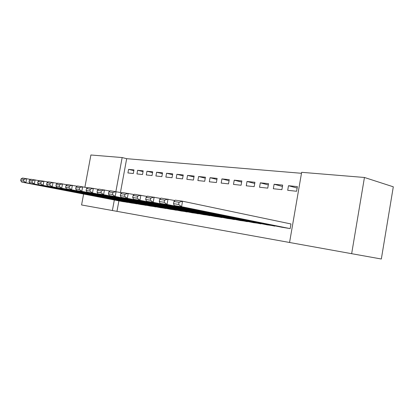 <?xml version="1.0" encoding="UTF-8"?>
<svg xmlns="http://www.w3.org/2000/svg" width="414" height="414" viewBox="0 0 414 414"><rect width="100%" height="100%" fill="white"/><g stroke="black" fill="none" stroke-linecap="round" stroke-linejoin="round"><path stroke-width="0.62" d="M301.48 173.29L126.674 158.686L122.156 157.558L115.879 191.563M301.646 172.317L364.444 177.477L351.657 253.689L289.567 242.49L301.646 172.317M351.657 253.689L381.33 259.009L393.3 186.807L364.444 177.477M84.891 187.2L90.904 154.991L122.156 157.558M274.12 184.24L273.333 188.743L281.882 189.669L282.674 185.115L274.12 184.24L282.441 186.46M267.056 224.843L275.589 225.987M247.023 181.472L246.263 185.798L254.165 186.657L254.931 182.279L247.023 181.472L254.724 183.469M240.161 220.512L248.048 221.578M221.92 178.905L221.179 183.076L228.507 183.873L229.258 179.655L221.92 178.905L229.066 180.721M215.249 216.501L222.556 217.495M198.601 176.519L197.882 180.54L204.697 181.28L205.422 177.218L198.601 176.519L205.251 178.175M192.106 212.775L198.906 213.707M176.881 174.299L176.178 178.186L182.533 178.874L183.242 174.951L176.881 174.299L183.081 175.821M170.558 209.308L176.892 210.177M156.601 172.229L155.918 175.981L161.853 176.628L162.542 172.835L156.601 172.229L162.397 173.626M150.442 206.068L156.357 206.886M137.619 170.289L136.951 173.921L142.514 174.527L143.187 170.858L137.619 170.289L143.053 171.577M131.616 203.036L137.158 203.807M126.674 158.686L120.448 192.484M118.901 200.868L116.971 211.347L289.567 242.485M122.647 201.592L128.014 202.337M128.578 169.362L127.921 172.938L133.308 173.523L133.97 169.916L128.578 169.362L133.841 170.604M140.874 204.526L146.597 205.318M146.954 171.241L146.282 174.936L152.026 175.557L152.704 171.831L146.954 171.241L152.564 172.586M160.332 207.657L166.449 208.506M166.568 173.243L165.879 177.063L172.017 177.73L172.716 173.875L166.568 173.243L172.566 174.703M181.146 211.011L187.702 211.911M187.552 175.391L186.843 179.34L193.421 180.059L194.135 176.064L187.552 175.391L193.969 176.975M203.471 214.607L210.514 215.565M210.053 177.689L209.324 181.787L216.387 182.553L217.122 178.413L210.053 177.689L216.941 179.422M227.472 218.468L235.059 219.498M234.236 180.162L233.486 184.411L241.093 185.239L241.848 180.939L234.236 180.162L241.652 182.067M253.347 222.634L261.544 223.736M260.308 182.828L259.537 187.242L267.749 188.137L268.531 183.666L260.308 182.828L268.308 184.934M281.329 227.141L290.162 228.595L290.97 223.917L290.224 223.803M288.491 185.71L287.694 190.305L296.595 191.268L297.397 186.616L288.491 185.71L297.149 188.049M116.971 211.347L81.574 204.966L83.612 194.047M114.326 199.983L112.38 210.524M123.087 201.675L21.751 182.088L25.87 182.724L26.646 178.636L23.893 179.397L21.011 178.972L20.7 180.597L23.577 181.032L23.893 179.397M30.579 179.417L22.522 178.036L21.011 178.972M127.543 202.394L25.87 182.724L23.577 181.032M20.7 180.597L21.751 182.088M132.071 203.124L30.062 183.366L34.336 184.028L35.128 179.862L32.328 180.639L29.337 180.199L29.027 181.855L32.007 182.305L32.328 180.639M39.206 180.675L30.848 179.246L29.337 180.199M136.667 203.864L34.336 184.028L32.007 182.305M29.027 181.855L30.062 183.366M141.34 204.619L38.683 184.696L43.118 185.379L43.92 181.141L41.079 181.927L37.979 181.472L37.658 183.159L40.758 183.625L41.079 181.927M48.159 181.984L39.485 180.494L37.979 181.472M146.095 205.385L43.118 185.379L40.758 183.625M37.658 183.159L38.683 184.696M150.924 206.162L47.636 186.072L52.236 186.781L53.054 182.46L50.161 183.267L46.942 182.791L46.616 184.509L49.835 184.996L50.161 183.267M57.458 183.34L48.443 181.793L46.942 182.791M155.835 206.953L52.236 186.781L49.835 184.996M46.616 184.509L47.636 186.072M160.829 207.756L56.925 187.506L61.707 188.241L62.54 183.837L59.6 184.66L56.257 184.168L55.926 185.917L59.269 186.424L59.6 184.66M67.12 184.753L57.748 183.143L56.257 184.168M165.91 208.573L61.707 188.241L59.269 186.424M55.926 185.917L56.925 187.506M171.075 209.406L66.587 188.991L71.555 189.757L72.398 185.265L69.412 186.103L65.935 185.591L65.598 187.376L69.076 187.904L69.412 186.103M77.17 186.222L67.42 184.541L65.935 185.591M176.333 210.255L71.555 189.757L69.076 187.904M65.598 187.376L66.587 188.991M181.679 211.114L76.626 190.538L81.801 191.335L82.66 186.75L79.623 187.609L76.005 187.076L75.664 188.898L79.281 189.446L79.623 187.609M87.633 187.754L77.48 186L76.005 187.076M187.123 211.994L81.801 191.335L79.281 189.446M75.664 188.898L76.626 190.538M192.665 212.884L87.085 192.148L92.472 192.976L93.341 188.298L90.257 189.177L86.485 188.624L86.138 190.481L89.905 191.051L90.257 189.177M98.532 189.348L87.949 187.516L86.485 188.624M198.301 213.795L92.472 192.976L89.905 191.051M86.138 190.481L87.085 192.148M204.045 214.721L97.973 193.824L103.593 194.689L104.478 189.912L101.337 190.807L97.404 190.233L97.052 192.132L100.98 192.722L101.337 190.807M109.891 191.009L98.853 189.094L97.404 190.233M209.893 215.663L103.593 194.689L100.98 192.722M97.052 192.132L97.973 193.824M215.844 216.62L109.327 195.574L115.19 196.474L116.091 191.594L112.893 192.515L108.794 191.91L108.432 193.85L112.536 194.466L112.893 192.515M121.747 192.748L110.222 190.74L108.794 191.91M221.909 217.598L115.19 196.474L112.536 194.466M108.432 193.85L109.327 195.574M228.088 218.592L121.178 197.395L127.3 198.337L128.216 193.348L124.961 194.29L120.676 193.659L120.314 195.641L124.593 196.288L124.961 194.29M134.136 194.564L122.089 192.458L120.676 193.659M234.386 219.606L127.3 198.337L124.593 196.288M120.314 195.641L121.178 197.395M240.803 220.641L133.556 199.305L139.953 200.288L140.884 195.185L137.572 196.148L133.091 195.491L132.723 197.519L137.194 198.192L137.572 196.148M147.084 196.464L134.478 194.254L133.091 195.491M247.344 221.697L139.953 200.288L137.194 198.192M132.723 197.519L133.556 199.305M254.015 222.768L146.494 201.292L153.185 202.327L154.137 197.105L150.763 198.094L146.075 197.406L145.697 199.476L150.38 200.185L150.763 198.094M160.637 198.451L147.436 196.132L146.075 197.406M260.815 223.865L153.185 202.327L150.38 200.185M145.697 199.476L146.494 201.292M267.754 224.983L160.037 203.377L167.044 204.459L168.012 199.113L164.575 200.128L159.664 199.408L159.281 201.53L164.187 202.27L164.575 200.128M174.832 200.536L160.994 198.099L159.664 199.408M274.829 226.122L167.044 204.459L164.187 202.27M159.281 201.53L160.037 203.377M282.048 227.286L174.222 205.561L181.575 206.695L182.558 201.22L179.055 202.265L173.906 201.504L173.513 203.678L178.657 204.454L179.055 202.265M290.964 223.958L182.558 201.22L175.2 200.153L173.906 201.504M289.417 228.471L181.575 206.695L178.657 204.454M173.513 203.678L174.222 205.561"/></g></svg>
